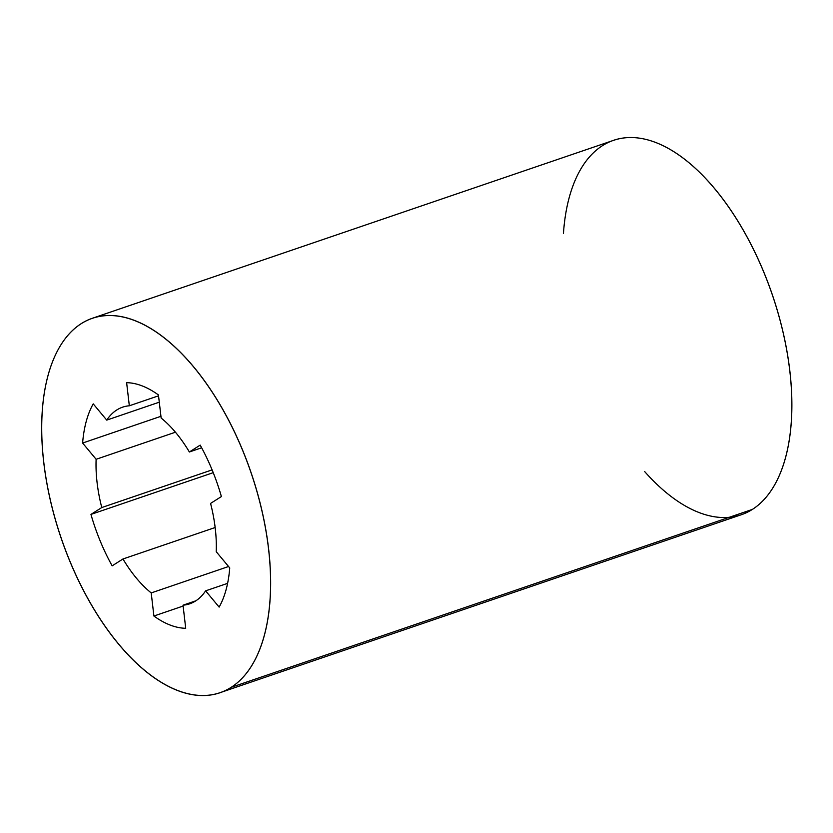<?xml version="1.0" encoding="UTF-8"?>
<svg xmlns="http://www.w3.org/2000/svg" width="833" height="833" viewBox="0 0 833 833"><rect width="100%" height="100%" fill="white"/><g stroke="black" fill="none" stroke-linecap="round" stroke-linejoin="round"><path stroke-width="1.25" d="M195.547 601.01A103.886 52.75 -108.8 0 0 205.616 590.847L227.596 583.35L205.616 590.847A103.886 52.75 71.2 0 1 195.547 601.01A103.886 52.75 71.2 0 1 183.021 605.185L185.717 628.29A127.865 64.922 71.2 0 1 153.907 616.024L151.21 592.919A103.886 52.75 71.2 0 1 122.972 558.985L112.153 565.846A127.865 64.922 71.2 0 1 90.953 514.409L101.772 507.547A103.886 52.75 71.2 0 1 96.128 459.285L82.613 443.041A127.865 64.922 71.2 0 1 93.223 403.87L106.739 420.113A103.886 52.75 71.2 0 1 129.334 405.786L126.626 382.68A127.865 64.922 71.2 0 1 158.437 394.946L161.144 418.051A103.886 52.75 71.2 0 1 189.372 451.986L200.191 445.124A127.865 64.922 71.2 0 1 221.391 496.562L210.572 503.424A103.886 52.75 71.2 0 1 216.216 551.685L229.741 567.929A127.865 64.922 71.2 0 1 219.131 607.101L205.616 590.847L219.131 607.101A127.865 64.922 -108.8 0 0 229.741 567.929L216.216 551.685A103.886 52.75 -108.8 0 0 210.572 503.424L221.391 496.562A127.865 64.922 -108.8 0 0 200.191 445.124L189.372 451.986A103.886 52.75 -108.8 0 0 161.144 418.051L158.437 394.946A127.865 64.922 -108.8 0 0 126.626 382.68L129.334 405.786A103.886 52.75 -108.8 0 0 122.607 407.17A103.886 52.75 -108.8 0 0 106.739 420.113L93.223 403.87A127.865 64.922 -108.8 0 0 82.613 443.041L96.128 459.285A103.886 52.75 -108.8 0 0 101.772 507.547L90.953 514.409A127.865 64.922 -108.8 0 0 112.153 565.846L122.972 558.985A103.886 52.75 -108.8 0 0 151.21 592.919L153.907 616.024A127.865 64.922 -108.8 0 0 185.717 628.29L183.021 605.185L195.901 600.78L183.021 605.185A103.886 52.75 -108.8 0 0 189.737 603.8A103.886 52.75 -108.8 0 0 195.547 601.01M563.441 233.563A197.796 100.429 71.2 0 1 730.031 209.083A197.796 100.429 71.2 0 1 752.386 509.411A197.796 100.429 71.2 0 1 644.7 471.613M220.079 692.671L741.318 514.732A197.796 100.429 -108.8 0 0 752.386 509.411L231.137 687.35A197.796 100.429 -108.8 0 0 193.683 366.989A197.796 100.429 -108.8 0 0 43.712 462.107A197.796 100.429 -108.8 0 0 231.137 687.35A197.796 100.429 71.2 0 1 220.079 692.671A197.796 100.429 71.2 0 1 61.132 537.931A197.796 100.429 71.2 0 1 92.276 318.3A197.796 100.429 71.2 0 1 247.162 461.721A197.796 100.429 71.2 0 1 231.137 687.35L752.386 509.411A197.796 100.429 -108.8 0 0 768.401 283.782A197.796 100.429 -108.8 0 0 613.525 140.361L92.276 318.3M183.125 606.049L153.907 616.024L183.125 606.049M228.554 566.513L151.21 592.919L228.554 566.513M215.164 527.518L122.972 558.985L215.164 527.518M213.238 472.665L90.953 514.409L213.238 472.665M212.113 469.885L101.772 507.547L212.113 469.885M175.44 432.212L96.128 459.285L175.44 432.212M160.936 416.302L82.613 443.041L160.936 416.302M159.29 402.183L106.739 420.113L159.29 402.183M158.541 395.821L129.334 405.786L158.541 395.821M201.659 447.79L189.372 451.986L201.659 447.79"/></g></svg>
